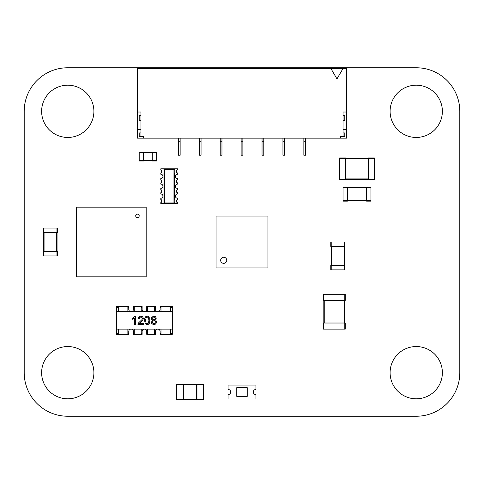 <?xml version="1.0" encoding="UTF-8"?>
<svg xmlns="http://www.w3.org/2000/svg" width="484" height="484" viewBox="0 0 484 484"><rect width="100%" height="100%" fill="white"/><g stroke="black" fill="none" stroke-linecap="round" stroke-linejoin="round"><path stroke-width="0.73" d="M416.24 416.24L67.76 416.24A43.56 43.56 0 0 1 24.2 372.68L24.2 111.32A43.56 43.56 0 0 1 67.76 67.76L416.24 67.76A43.56 43.56 0 0 1 459.8 111.32L459.8 372.68A43.56 43.56 0 0 1 416.24 416.24M93.896 111.32A26.136 26.136 0 0 0 54.692 88.687A26.136 26.136 0 0 0 54.692 133.953A26.136 26.136 0 0 0 93.896 111.32M93.896 372.68A26.136 26.136 0 0 0 54.692 350.047A26.136 26.136 0 0 0 54.692 395.313A26.136 26.136 0 0 0 93.896 372.68M442.376 372.68A26.136 26.136 0 0 0 403.172 350.047A26.136 26.136 0 0 0 403.172 395.313A26.136 26.136 0 0 0 442.376 372.68M442.376 111.32A26.136 26.136 0 0 0 403.172 88.687A26.136 26.136 0 0 0 403.172 133.953A26.136 26.136 0 0 0 442.376 111.32M216.082 248.534L216.082 252.89M216.082 267.918L216.082 216.082L267.918 216.082L267.918 267.918L216.082 267.918M222.398 267.918L226.754 267.918M216.082 239.822L216.082 244.178M231.11 267.918L235.466 267.918M216.082 231.11L216.082 235.466M239.822 267.918L244.178 267.918M248.534 267.918L252.89 267.918M226.754 216.082L222.398 216.082M257.246 267.918L261.602 267.918M235.466 216.082L231.11 216.082M244.178 216.082L239.822 216.082M267.918 252.89L267.918 248.534M252.89 216.082L248.534 216.082M267.918 244.178L267.918 239.822M261.602 216.082L257.246 216.082M267.918 235.466L267.918 231.11M226.754 260.295A3.049 3.049 0 0 1 222.18 262.933A3.049 3.049 0 0 1 222.18 257.657A3.049 3.049 0 0 1 226.754 260.295M153.023 317.274L153.876 317.002L154.898 317.437L155.285 318.309L156.302 318.236L155.552 316.711L153.942 316.161L151.849 317.117L150.96 320.62L151.764 323.717L153.845 324.655L155.183 324.298L156.114 323.27L156.453 321.812L155.733 319.87L153.991 319.119L151.97 320.226L152.266 318.303L153.023 317.274L152.266 318.303L151.97 320.226L153.991 319.119L155.733 319.87L156.453 321.812L156.114 323.27L155.183 324.298L153.845 324.655L151.764 323.717L150.96 320.62L151.849 317.117L153.942 316.161L155.552 316.711L156.302 318.236L155.285 318.309L154.898 317.437L153.876 317.002L153.023 317.274M154.941 323.294L153.827 323.814L152.98 323.56L152.133 321.818L152.617 320.517L153.791 320.021L154.947 320.517L155.406 321.878L154.941 323.294L153.827 323.814L154.941 323.294L155.406 321.878L154.947 320.517L153.791 320.021L154.947 320.517M145.363 323.796L144.541 320.414L144.843 318.036L145.744 316.651L147.257 316.161L148.425 316.433L149.78 318.448L149.665 322.774L148.763 324.165L147.257 324.655L145.363 323.796L144.541 320.414L144.843 318.036L145.744 316.651L147.257 316.161L148.425 316.433L149.78 318.448L149.665 322.774L148.763 324.165L147.257 324.655L145.363 323.796M146.12 317.607L145.593 320.414L146.071 323.137L147.257 323.814L148.437 323.137L148.915 320.414L148.437 317.685L147.239 317.008L146.12 317.607L145.593 320.414L146.071 323.137L147.257 323.814L148.437 323.137L148.915 320.414L148.437 317.685L147.239 317.008L146.12 317.607M135.466 324.516L134.443 324.516L134.443 318.006L132.398 319.24L132.398 318.254L134.806 316.161L135.466 316.161L135.466 324.516L134.443 324.516L134.443 318.006L132.398 319.24L132.398 318.254L134.806 316.161L135.466 316.161L135.466 324.516M139.368 323.53L143.445 323.53L143.445 324.516L137.952 324.516L138.739 322.695L141.909 319.676L142.381 318.448L141.951 317.425L140.82 317.008L139.64 317.45L139.192 318.678L138.14 318.569L138.95 316.778L140.844 316.161L142.738 316.826L143.433 318.472L142.55 320.469L139.368 323.53L143.445 323.53L143.445 324.516L137.952 324.516L138.739 322.695L141.909 319.676L142.381 318.448L141.951 317.425L140.82 317.008L139.64 317.45L139.192 318.678L138.14 318.569L138.95 316.778L140.844 316.161L142.738 316.826L143.433 318.472L142.55 320.469L139.368 323.53M116.547 311.696L172.304 311.696L172.304 329.12L116.547 329.12L116.547 307.34L118.29 307.34L118.29 311.696M150.96 320.62L151.764 323.717L153.845 324.655M156.114 323.27L156.453 321.812M153.991 319.119L152.877 319.392M153.791 320.021L152.617 320.517L152.133 321.818L152.357 322.828L153.827 323.814M118.29 329.12L118.29 333.476L116.547 333.476L116.547 329.12M172.304 311.696L172.304 306.469L160.113 306.469L160.089 309.379A2.317 2.317 0 0 1 157.772 311.696A2.317 2.317 0 0 1 155.455 309.379L155.461 306.469L146.749 306.469L146.743 309.379A2.317 2.317 0 0 1 144.426 311.696A2.317 2.317 0 0 1 142.108 309.379L142.108 306.469L133.396 306.469L133.396 309.379A2.317 2.317 0 0 1 131.079 311.696A2.317 2.317 0 0 1 128.762 309.379L128.744 306.469L116.547 306.469L116.547 307.34M116.547 333.476L116.547 334.347L128.744 334.347L128.762 331.437A2.317 2.317 0 0 1 131.079 329.12A2.317 2.317 0 0 1 133.396 331.437L133.396 334.347L142.108 334.347L142.108 331.437A2.317 2.317 0 0 1 144.426 329.12A2.317 2.317 0 0 1 146.743 331.437L146.749 334.347L155.461 334.347L155.461 333.476L154.59 333.476L155.455 333.476L155.455 331.437A2.317 2.317 0 0 1 157.772 329.12A2.317 2.317 0 0 1 160.089 331.437L160.113 334.347L172.304 334.347L172.304 329.12M127.873 311.696L127.873 307.34L128.744 307.34M133.396 307.34L134.268 307.34L134.268 311.696M141.237 311.696L141.237 307.34L142.108 307.34M146.749 307.34L147.62 307.34L147.62 311.696M154.59 311.696L154.59 307.34M160.113 307.34L160.984 307.34L160.984 311.696M170.562 311.696L170.562 307.34L172.304 307.34M172.304 333.476L170.562 333.476L170.562 329.12M160.984 329.12L160.984 333.476L160.113 333.476M154.59 333.476L154.59 329.12M147.62 329.12L147.62 333.476L146.749 333.476M142.108 333.476L141.237 333.476L141.237 329.12M134.268 329.12L134.268 333.476L133.396 333.476M128.744 333.476L127.873 333.476L127.873 329.12M163.943 192.922L163.943 203.667L160.803 203.667L160.803 202.645L161.674 202.124L161.674 199.983L160.803 199.462L160.803 198.265A2.148 2.148 0 0 0 162.951 196.117A2.148 2.148 0 0 0 160.803 193.969L160.803 192.771L161.674 192.251L161.674 190.109L160.803 189.589L160.803 188.391A2.148 2.148 0 0 0 162.951 186.243A2.148 2.148 0 0 0 160.803 184.095L160.803 182.898L161.674 182.377L161.674 180.236L160.803 179.715L160.803 178.517A2.148 2.148 0 0 0 162.951 176.37A2.148 2.148 0 0 0 160.803 174.222L160.803 173.024L161.674 172.504L161.674 170.362L160.803 169.842L160.803 168.819L164.028 168.819L164.379 169.515L173.962 169.515L173.962 202.971L174.307 203.667L177.531 203.667L177.531 202.645L176.66 202.124L176.66 199.983L177.531 199.462L177.531 198.265A2.148 2.148 0 0 1 175.383 196.117A2.148 2.148 0 0 1 177.531 193.969L177.531 192.771L176.66 192.251L176.66 190.109L177.531 189.589L177.531 188.391A2.148 2.148 0 0 1 175.383 186.243A2.148 2.148 0 0 1 177.531 184.095L177.531 182.898L176.66 182.377L176.66 180.236L177.531 179.715L177.531 178.517A2.148 2.148 0 0 1 175.383 176.37A2.148 2.148 0 0 1 177.531 174.222L177.531 173.024L176.66 172.504L176.66 170.362L177.531 169.842L177.531 168.819L174.397 168.819L174.397 169.69M174.397 173.175L174.397 199.311M163.943 169.69L163.943 168.819M163.943 173.175L163.943 179.564M164.028 168.819L174.397 168.819M173.962 169.515L174.307 168.819M174.397 202.796L174.397 203.667M174.222 202.796L174.222 199.311M174.222 173.175L174.222 169.69M163.943 203.667L174.307 203.667M163.943 183.049L163.943 189.438M164.379 169.515L164.379 202.971L164.028 203.667M164.112 169.69L164.112 173.175M164.112 183.049L164.112 179.564M164.112 192.922L164.112 189.438M164.379 202.971L173.962 202.971M57.39 228.061L57.39 232.417L57.39 228.061L43.282 228.061L43.282 232.417L43.717 232.417L43.717 228.061M57.39 232.417L43.717 232.417M43.282 232.417L43.282 228.061M57.045 251.583L57.045 232.417L57.045 251.583M43.627 251.583L43.627 232.417L43.627 251.583M57.39 255.939L43.282 255.939L43.282 251.583L57.39 251.583L57.39 255.939L57.39 251.583M43.282 255.939L43.282 251.583M344.451 265.522L330.778 265.522L330.778 269.878L344.886 269.878L344.886 265.522L344.451 265.522L344.451 269.878M344.541 246.356L344.541 265.522M331.123 246.356L331.123 265.522M344.451 242L344.886 242L344.886 246.356L330.778 246.356L330.778 242L344.451 242L344.451 246.356M139.198 152.266L143.554 152.266L139.198 152.266L139.198 160.978L143.554 160.978L143.554 160.543L139.198 160.543M143.554 152.266L143.554 160.543M143.554 160.978L139.198 160.978M152.266 160.718L143.554 160.718M152.266 152.527L143.554 152.527M156.622 152.266L156.622 160.978L152.266 160.978L152.266 152.266L156.622 152.266L152.266 152.266M156.622 160.978L152.266 160.978M368.324 179.274L368.324 179.709L374.422 179.709L374.422 179.274L368.324 179.274L368.324 157.929L374.422 157.929L374.422 179.274M368.324 179.358L345.673 179.358M368.324 158.28L345.673 158.28M345.673 179.709L339.574 179.709L345.673 179.709L345.673 179.274L339.574 179.274L339.574 157.929L345.673 157.929L345.673 179.274M339.574 179.709L339.574 179.274M347.415 200.703L347.415 187.03L343.059 187.03L343.059 201.138L347.415 201.138L347.415 200.703L343.059 200.703M347.415 201.138L343.059 201.138M366.582 187.375L347.415 187.375L366.582 187.375M366.582 200.793L347.415 200.793M370.938 200.703L370.938 201.138L366.582 201.138L366.582 187.03L370.938 187.03L370.938 200.703L366.582 200.703M370.938 201.138L366.582 201.138M344.802 300.37L345.237 300.37L345.237 294.272L344.802 294.272L344.802 300.37L323.457 300.37L323.457 294.272L344.802 294.272M344.886 300.37L344.886 323.022M323.808 300.37L323.808 323.022M344.802 329.12L345.237 329.12L345.237 323.022L344.802 323.022L344.802 329.12L323.457 329.12L323.457 323.022L344.802 323.022M255.939 396.378L255.939 394.635A2.614 2.614 0 0 1 253.326 392.022A2.614 2.614 0 0 1 255.939 389.408L255.939 385.052L228.061 385.052L228.061 389.408A2.614 2.614 0 0 1 230.674 392.022A2.614 2.614 0 0 1 228.061 394.635L228.061 398.991L255.939 398.991L255.939 396.378M236.773 387.666L236.773 396.378L247.227 396.378L247.227 387.666L236.773 387.666M284.689 138.152L284.689 141.292L282.946 141.292L282.946 138.152M284.689 141.292L284.689 155.231L282.946 155.231L282.946 141.292M343.059 68.456L336.961 78.91L330.862 68.456L346.544 68.456L346.544 138.152L143.554 138.152L143.554 136.409L140.941 136.409L140.941 112.016L137.456 112.016L137.456 138.152L143.554 138.152M305.598 138.152L305.598 155.231L303.855 155.231L303.855 138.152M330.862 68.456L137.456 68.456L137.456 112.016M180.145 141.292L178.402 141.292L178.402 155.231L180.145 155.231L180.145 138.152M178.402 141.292L178.402 138.152M201.054 141.292L199.311 141.292L199.311 155.231L201.054 155.231L201.054 138.152M199.311 141.292L199.311 138.152M263.78 138.152L263.78 155.231L262.038 155.231L262.038 138.152M221.962 141.292L220.22 141.292L220.22 155.231L221.962 155.231L221.962 138.152M220.22 141.292L220.22 138.152M242.871 138.152L242.871 155.231L241.129 155.231L241.129 138.152M340.446 138.152L340.446 136.409L343.059 136.409L343.059 112.016L346.544 112.016M343.059 120.728L344.802 120.728L344.802 115.501L343.059 115.501M346.544 129.44L343.059 129.44M343.059 136.409L344.802 136.409L344.802 132.925L343.059 132.925M140.941 120.728L139.198 120.728L139.198 115.501L140.941 115.501M137.456 129.44L140.941 129.44M140.941 136.409L139.198 136.409L139.198 132.925L140.941 132.925M183.194 399.427L203.232 399.427L203.232 384.617L176.575 384.617L176.575 399.427L183.194 399.427L183.194 384.617M203.582 399.427L203.582 384.617L203.582 399.427L203.232 399.427M203.582 384.617L203.232 384.617M196.613 399.427L196.613 384.617M183.545 399.427L183.545 384.617M176.575 399.427L176.575 384.617M135.714 215.864A1.742 1.742 0 0 0 137.456 217.606A1.742 1.742 0 0 0 139.198 215.864A1.742 1.742 0 0 0 137.456 214.122A1.742 1.742 0 0 0 135.714 215.864M146.168 207.152L146.168 276.848L76.472 276.848L76.472 207.152L146.168 207.152M135.278 276.848L130.922 276.848M126.566 276.848L122.21 276.848M117.854 276.848L113.498 276.848M104.786 276.848L109.142 276.848M100.43 276.848L96.074 276.848M91.718 276.848L87.362 276.848M76.472 261.602L76.472 265.958M76.472 257.246L76.472 252.89M76.472 248.534L76.472 244.178M76.472 239.822L76.472 235.466M76.472 231.11L76.472 226.754M76.472 222.398L76.472 218.042M91.718 207.152L87.362 207.152M100.43 207.152L96.074 207.152M104.786 207.152L109.142 207.152M117.854 207.152L113.498 207.152M126.566 207.152L122.21 207.152M135.278 207.152L130.922 207.152M146.168 222.398L146.168 218.042M146.168 231.11L146.168 226.754M146.168 239.822L146.168 235.466M146.168 248.534L146.168 244.178M146.168 257.246L146.168 252.89M146.168 265.958L146.168 261.602M56.955 232.417L56.955 228.061M44.062 251.583L44.062 232.417M56.61 251.583L56.61 232.417M56.955 255.939L56.955 251.583M43.717 255.939L43.717 251.583M331.213 265.522L331.213 269.878M344.106 246.356L344.106 265.522M331.558 246.356L331.558 265.522M331.213 242L331.213 246.356M143.554 152.702L139.198 152.702M152.266 160.283L143.554 160.283M152.266 152.962L143.554 152.962M156.622 152.702L152.266 152.702M156.622 160.543L152.266 160.543M374.422 158.365L368.324 158.365M368.324 178.923L345.673 178.923M368.324 158.716L345.673 158.716M345.673 158.365L339.574 158.365M347.415 187.465L343.059 187.465M366.582 200.358L347.415 200.358M366.582 187.81L347.415 187.81M370.938 187.465L366.582 187.465M323.893 294.272L323.893 300.37M344.451 300.37L344.451 323.022M324.244 300.37L324.244 323.022M323.893 323.022L323.893 329.12M305.598 141.292L303.855 141.292M263.78 141.292L262.038 141.292M242.871 141.292L241.129 141.292M196.958 399.427L196.958 384.617M176.92 399.427L176.92 384.617"/></g></svg>
